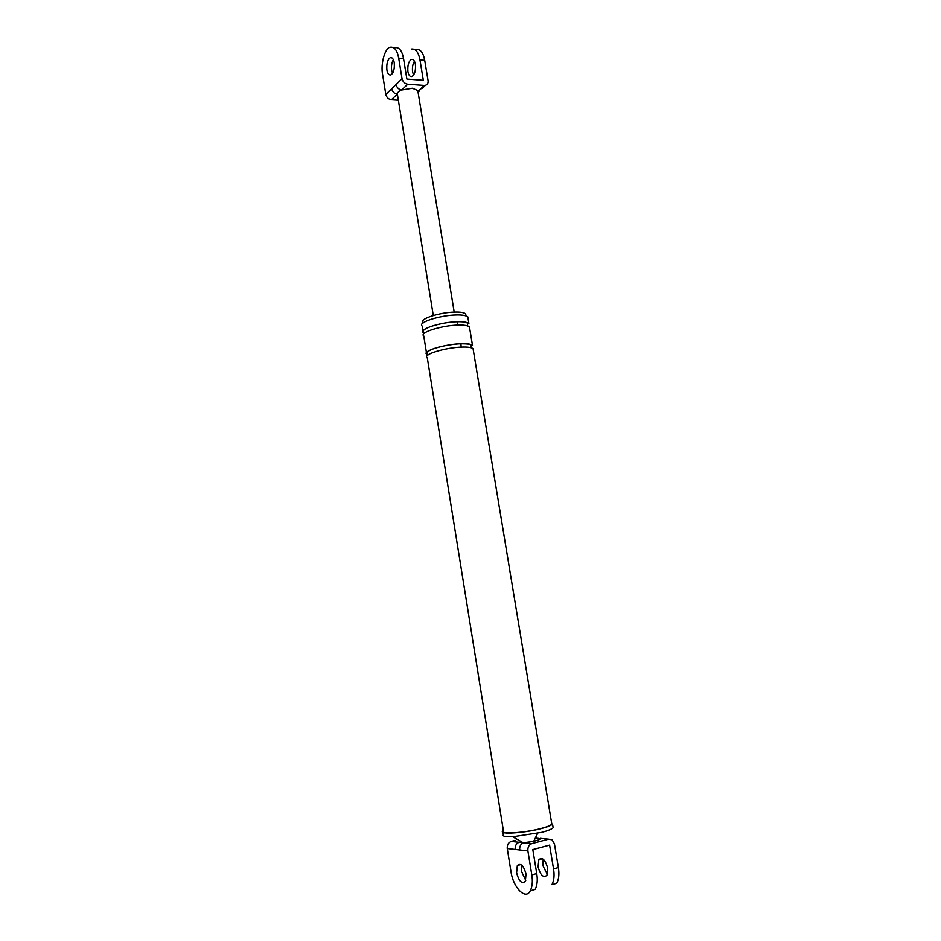 <?xml version="1.0" encoding="UTF-8"?>
<svg xmlns="http://www.w3.org/2000/svg" width="941" height="941" viewBox="0 0 941 941"><rect width="100%" height="100%" fill="white"/><g stroke="black" fill="none" stroke-linecap="round" stroke-linejoin="round"><path stroke-width="1.41" d="M398.372 100.252L391.385 99.793C388.48 99.276 386.622 97.499 385.822 94.441L402.054 78.738C402.877 81.867 404.771 83.702 407.735 84.243L401.678 90.007L412.358 88.242L419.098 91.077M396.043 84.561C396.855 87.654 398.737 89.477 401.678 90.007C398.725 91.312 397.255 92.712 397.267 94.206L391.385 99.793M391.656 88.795C392.468 91.877 394.338 93.677 397.267 94.206M417.98 91.653L424.179 85.431L425.261 85.372C427.437 84.702 428.378 83.137 428.084 80.679L424.709 60.318C423.238 52.531 420.345 48.932 416.04 49.508M425.461 85.325L421.744 88.772M393.385 47.544L394.961 47.685C399.219 47.074 402.066 50.708 403.536 58.565L406.888 79.091L423.344 80.326L419.968 59.93C418.498 52.12 415.616 48.509 411.335 49.097M392.562 73.363L391.668 70.352C391.138 66.293 391.703 62.729 393.362 59.671M407.912 71.61C408.594 75.233 409.935 76.868 411.935 76.527C414.734 74.645 415.887 70.587 415.404 64.353C414.722 60.777 413.405 59.13 411.429 59.436C408.606 61.306 407.429 65.364 407.912 71.61M385.822 94.441L382.575 74.304C380.482 63.894 385.045 47.826 390.197 47.25C394.408 46.65 397.243 50.285 398.702 58.166L402.054 78.738M424.179 85.431L407.735 84.243M386.904 69.975C387.586 73.633 388.892 75.28 390.856 74.939C393.597 73.033 394.726 68.928 394.232 62.647C393.561 59.024 392.256 57.377 390.327 57.683C387.551 59.577 386.41 63.67 386.904 69.975M414.44 61.247C412.676 64.259 412.064 67.823 412.605 71.975L413.581 75.115M422.98 331.032L422.168 326.009C417.11 322.551 440.223 315.2 456.244 314.964C462.066 314.812 465.913 315.423 467.795 316.823L468.889 323.492C467.018 322.128 463.172 321.54 457.35 321.716C441.329 321.987 418.192 329.279 423.238 332.644M502.729 831.021C498.448 834.761 524.478 833.056 541.134 828.609C547.203 827.057 551.003 825.551 552.532 824.081L552.932 826.492M540.746 828.586C546.639 827.068 550.332 825.598 551.826 824.175L473.052 348.57C471.194 347.335 467.359 346.841 461.525 347.088C445.493 347.558 422.25 354.569 427.261 357.604L503.435 830.915C499.283 834.561 524.572 832.891 540.746 828.586M423.297 322.845L423.227 322.387C418.51 319.128 440 312.259 454.903 312.071C460.325 311.918 463.913 312.506 465.666 313.835L465.995 315.87M543.122 838.619L540.31 838.349C540.746 839.172 538.511 840.16 533.618 841.325L523.631 842.724C520.749 843.877 519.432 846.288 519.691 849.946L507.258 848.523C507.011 844.924 508.316 842.56 511.175 841.419L519.126 842.254C516.256 843.407 514.95 845.794 515.197 849.429M556.86 883.093C558.907 878.906 559.413 873.718 558.366 867.543L554.437 843.806L552.096 839.807L548.627 839.16L531.841 843.583C528.936 844.747 527.619 847.182 527.889 850.876L531.806 874.93L536.735 873.554L532.818 849.57L549.603 845.089L553.531 868.896C554.567 875.083 554.073 880.27 552.038 884.469M519.126 842.254L531.841 843.583M535.276 889.233C537.287 885.022 537.77 879.788 536.735 873.554M507.258 848.523L511.034 871.966C513.221 887.586 525.748 900.655 530.359 890.633C532.359 886.41 532.841 881.176 531.806 874.93M515.233 840.36L511.175 841.419M521.773 865.144L521.479 871.413L525.76 880.376M526.031 874.107C523.655 865.544 520.749 862.674 517.338 865.497L516.597 872.754C518.962 881.341 521.867 884.199 525.325 881.329L526.031 874.107M543.228 859.168L542.863 865.544L547.321 874.483M547.674 868.12L546.933 875.295C543.404 878.153 540.463 875.342 538.076 866.861L538.852 859.662C542.334 856.828 545.262 859.651 547.674 868.12M426.473 352.769L423.779 335.961C418.733 332.644 441.882 325.386 457.902 325.092C463.737 324.904 467.583 325.48 469.441 326.833L472.488 345.218C470.641 343.971 466.795 343.465 460.972 343.7C444.94 344.135 421.709 351.193 426.72 354.263M502.917 832.197L503.317 834.679C502.694 835.737 503.823 836.408 506.681 836.678L512.774 836.772L541.745 832.338C547.815 830.774 551.614 829.244 553.143 827.751M424.709 60.318L419.968 59.93M403.536 58.565L398.702 58.166M527.889 850.876L519.691 849.946M558.366 867.543L553.531 868.896M548.627 839.16L540.31 838.349M457.455 325.104L457.35 321.716M461.114 347.1L460.972 343.7M418.098 92.383L419.298 91.042M416.004 49.52L414.569 49.391M397.514 94.959L433.295 315.494M454.209 312.083L417.757 90.312M390.327 57.683L391.821 57.813M411.429 59.436L412.958 59.565M535.311 838.066L539.005 838.431M535.194 889.398L530.265 890.798M551.944 884.634L556.766 883.258M517.338 865.497L520.902 864.532M538.852 859.662L542.475 858.674M424.697 333.055L423.415 331.938C420.945 328.233 442.517 321.998 457.291 321.751C462.384 321.587 465.76 322.034 467.442 323.116L467.653 325.904M428.284 354.839L427.049 353.593C426.167 349.099 447.198 344.312 460.89 343.747C468.053 343.841 471.359 344.241 470.818 344.935L471.323 347.747M523.208 842.748L512.774 836.772M533.712 841.301L537.652 833.326"/></g></svg>
